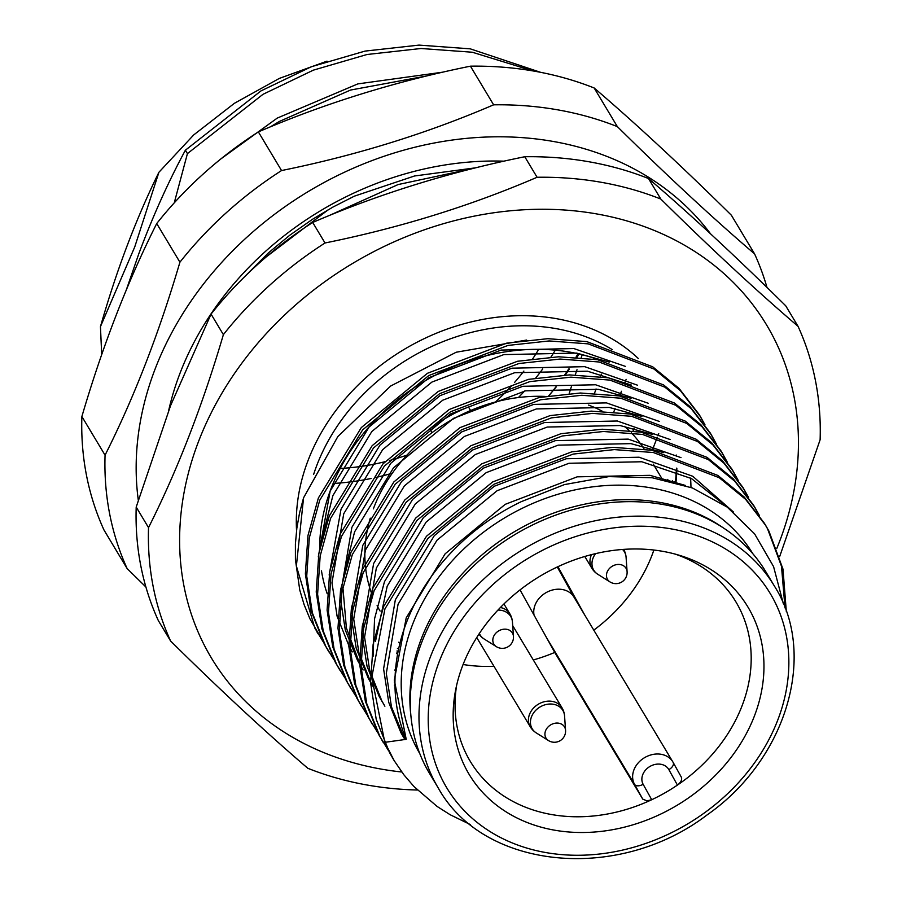 <?xml version="1.0" encoding="UTF-8"?>
<svg xmlns="http://www.w3.org/2000/svg" width="902" height="902" viewBox="0 0 902 902"><rect width="100%" height="100%" fill="white"/><g stroke="black" fill="none" stroke-linecap="round" stroke-linejoin="round"><path stroke-width="1.35" d="M565.565 730.293L564.562 715.951A17.871 14.669 149 0 0 539.971 707.01A17.871 14.669 149 0 0 536.284 732.92L548.461 740.553A11.185 11.185 0 0 0 565.565 730.293A10.801 8.873 149 0 0 558.857 723.224A10.801 8.873 149 0 0 546.375 729.143A10.801 8.873 149 0 0 548.461 740.553M479.357 633.475A17.871 14.669 149 0 0 484.126 638.977A17.871 14.669 149 0 0 484.171 639.011L496.348 646.644A11.185 11.185 0 0 0 513.452 636.372A10.801 8.873 149 0 0 504.646 629.156A10.801 8.873 149 0 0 493.462 636.868A10.801 8.873 149 0 0 496.348 646.644M513.452 636.372L512.449 622.042A17.871 14.669 149 0 0 497.915 610.102M595.591 553.625A17.871 14.669 149 0 0 597.812 574.292L609.989 581.925A11.185 11.185 0 0 0 627.093 571.665A10.801 8.873 149 0 0 620.384 564.596A10.801 8.873 149 0 0 607.903 570.515A10.801 8.873 149 0 0 609.989 581.925M627.093 571.665L626.089 557.323A17.871 14.669 149 0 0 622.572 549.465M534.063 615.175A22.2 18.22 -31 0 1 548.348 591.475A22.2 18.22 -31 0 1 573.988 597.135L672.869 761.931A22.2 18.22 -31 0 1 673.129 762.37A7.396 4.217 151 0 1 673.163 762.449A7.396 4.217 151 0 1 668.867 769.654A14.793 12.154 149 0 0 650.116 766.35A14.793 12.154 149 0 0 643.149 784.3L651.718 799.724L646.993 800.852L642.754 799.127L634.546 784.334A22.2 18.22 -31 0 1 644.727 757.567A22.2 18.22 -31 0 1 672.869 761.931L681.371 777.242M574.123 597.349L557.278 566.997M470.596 410.523L468.476 406.982A134.556 110.472 149 0 0 429.904 428.946L431.979 432.701M429.904 428.946L432.103 432.61M520.037 589.897L546.533 637.646L634.546 784.334A7.396 4.217 -29 0 0 643.149 784.3M584.981 615.457L557.921 566.693M593.787 630.126A154.918 127.182 149 0 0 653.871 550.04M644.163 449.072A154.918 127.182 149 0 0 631.332 432.813M628.976 430.446A154.918 127.182 149 0 0 624.545 426.353M602.299 411.211A154.918 127.182 149 0 0 588.611 405.088M544.977 396.418A154.918 127.182 149 0 0 373.372 508.852M370.271 518.165A154.918 127.182 149 0 0 372.379 595.354M377.092 605.716A154.918 127.182 149 0 0 380.103 611.071M463.087 664.503A154.918 127.182 149 0 0 493.98 666.319M533.308 659.96A154.918 127.182 149 0 0 554.741 652.439L546.533 637.646M554.741 652.439L642.754 799.127M673.208 762.517L681.326 777.163C682.307 779.655 681.01 782.293 677.425 785.09A154.918 127.182 149 0 0 735.964 601.984A154.918 127.182 149 0 0 675.147 554.087M456.649 685.182A154.918 127.182 149 0 0 470.292 761.389A154.918 127.182 149 0 0 651.718 799.724A154.918 127.182 149 0 0 677.425 785.09L668.867 769.654M462.873 665.078A162.574 133.473 149 0 0 455.679 689.748A162.574 133.473 149 0 0 565.825 831.723A162.574 133.473 149 0 0 753.069 719.379A162.574 133.473 149 0 0 679.623 555.373A162.574 133.473 149 0 0 462.873 665.078M774.514 586.244L765.821 571.755A196.072 160.973 149 0 0 588.115 505.954A196.072 160.973 149 0 0 421.989 641.683A196.072 160.973 149 0 0 429.566 773.51L438.259 787.998C483.337 869.596 617.847 882.979 706.965 815.013C786.747 759.416 817.866 654.378 774.514 586.244A196.072 160.973 149 0 0 596.808 520.443A196.072 160.973 149 0 0 430.682 656.171A196.072 160.973 149 0 0 438.259 787.998M752.877 553.772A194.223 159.462 149 0 0 523.961 507.454A194.223 159.462 149 0 0 419.791 753.621M783.364 603.776L773.578 566.614L754.602 533.871L727.249 507.127L692.432 487.982L652.202 477.756L608.827 476.617L564.449 484.588L521.221 501.681A199.77 164.017 149 0 0 406.216 739.336L384.804 742.335L394.23 760.736L404.051 775.021L414.018 786.6L437.109 806.456L450.166 814.743L470.404 824.597M393.441 759.405L389.529 752.606L376.213 719.356L370.564 682.543L373.146 644.231L383.575 606.629L426.477 536.25L492.627 481.95L571.868 451.812L612.999 447.336L652.011 450.267L717.891 475.455L744.251 497.058L764.355 523.205L767.557 528.82L781.493 566.253L785.022 607.948M387.725 749.179L378.66 734.499L365.344 701.249L359.695 664.436L362.288 626.112L372.706 588.521L415.608 518.143L481.769 463.842L560.999 433.704L602.13 429.228L641.142 432.159L707.021 457.348L733.382 478.951L753.486 505.086L758.593 514.343M376.856 731.071L367.79 716.38L354.475 683.141L348.837 646.328L351.419 608.004L361.849 570.414L404.75 500.035L470.9 445.735L550.13 415.596L591.261 411.12L630.272 414.052L696.152 439.24L722.513 460.832L742.628 486.979L747.724 496.235M360.935 705.217L356.933 698.272L343.617 665.022L337.968 628.209L340.55 589.897L350.979 552.306L393.881 481.927L460.031 427.616L539.261 397.489L580.403 393.013L619.415 395.933L685.283 421.121L711.644 442.724L731.759 468.871L737.453 479.312M350.066 687.11L346.064 680.164L332.748 646.914L327.099 610.102L329.681 571.789L340.11 534.198L383.012 463.82L449.162 409.508L528.403 379.37L569.534 374.905L608.546 377.825L674.425 403.014L700.786 424.617L720.89 450.763L726.584 461.204M339.197 669.002L335.194 662.057L321.879 628.807L316.23 591.994L318.823 553.67L329.241 516.079L372.143 445.701L438.304 391.4L517.534 361.262L558.665 356.786L597.676 359.718L663.556 384.906L689.917 406.509L710.032 432.644L715.714 443.096M328.339 650.883L324.325 643.938L311.01 610.699L305.372 573.886L307.954 535.562L318.383 497.972L361.285 427.593L427.435 373.293L506.665 343.155L547.796 338.678L586.807 341.61L652.687 366.798L679.048 388.39L699.163 414.537L704.259 423.793M322.533 640.521L309.95 618.84L304.143 604.735L299.757 590.021L295.416 559.59L295.405 543.962L296.848 528.155L299.543 513.001L303.568 497.803L337.844 436.545L390.645 386.033L456.198 352.22L526.61 340.054M384.804 742.335L371.782 677.323L384.94 608.895L427.841 538.517L493.992 484.216L573.221 454.078L614.352 449.602L653.364 452.533L719.244 477.722L745.604 499.325L765.719 525.46L768.91 531.075L782.992 569.117L786.318 611.511M388.334 750.351L380.024 736.754L366.708 703.515L361.059 666.702L363.641 628.378L374.071 590.787L416.972 520.409L483.122 466.108L562.352 435.97L603.483 431.494L642.506 434.426L708.374 459.614L734.735 481.206L754.85 507.352L759.349 515.437M377.464 732.244L369.155 718.646L355.839 685.396L350.19 648.583L352.772 610.271L363.202 572.68L406.103 502.301L472.253 447.99L551.494 417.863L592.625 413.387L631.637 416.307L697.517 441.495L723.878 463.098L743.981 489.245L748.48 497.318M366.595 714.136L358.286 700.538L344.97 667.288L339.321 630.475L341.914 592.163L352.332 554.572L395.234 484.194L461.396 429.882L540.625 399.755L581.756 395.279L620.768 398.199L686.647 423.388L713.008 444.99L733.112 471.137L738.219 480.394M355.738 696.028L347.417 682.431L334.101 649.181L328.463 612.368L331.045 574.055L341.475 536.453L384.376 466.075L450.526 411.774L529.756 381.636L570.887 377.16L609.899 380.092L675.778 405.28L702.139 426.883L722.254 453.018L727.35 462.275M344.868 677.909L336.559 664.312L323.243 631.073L317.594 594.26L320.176 555.936L330.606 518.346L373.507 447.967L439.657 393.667L518.887 363.529L560.029 359.052L599.041 361.984L664.909 387.172L691.27 408.764L711.385 434.911L716.481 444.167M333.999 659.802L325.69 646.204L312.374 612.954L306.725 576.141L309.307 537.829L319.736 500.238L362.638 429.859L428.788 375.548L508.029 345.421L549.16 340.945L588.172 343.865L654.051 369.053L680.412 390.656L700.516 416.803L705.014 424.876M323.13 641.694L314.821 628.096L296.375 566.028L303.568 497.803M404.908 739.516L391.468 706.897L386.304 673.388L398.064 604.284L436.996 540.219L497.058 490.756L569.015 463.267L641.796 461.756L691.451 478.545L730.744 509.81M375.469 641.378L387.206 586.176L426.127 522.1L486.201 472.648L558.146 445.148L630.926 443.637L663.68 452.646M384.883 706.232L381.862 700.944L369.73 670.671L364.566 637.162L376.337 568.068L415.27 503.992L475.331 454.529L547.277 427.041L620.069 425.53L652.811 434.538M373.969 688.046L371.004 682.837L358.872 652.563L353.708 619.054L365.468 549.949L404.4 485.885L464.462 436.421L536.419 408.933L609.2 407.422L641.942 416.431M363.134 669.983L360.135 664.718L346.379 627.961L342.873 587.044M343.955 574.179L354.599 531.842L393.531 467.777L453.593 418.314L525.55 390.825L598.33 389.314L631.073 398.323M352.299 651.921L349.266 646.61L337.134 616.348L331.97 582.827L343.741 513.734L382.662 449.658L442.735 400.206L514.681 372.706L587.461 371.196L631.411 385.086M394.952 685.475L394.388 685.159M322.217 537.964L332.872 495.626L371.804 431.551L431.866 382.098L503.812 354.599L576.603 353.088L609.346 362.097M406.216 739.336L394.321 680.153L406.216 617.87L445.148 553.794L505.21 504.342L577.167 476.842L649.947 475.331L685.475 485.456M403.904 737.937L400.883 732.638L388.751 702.365L383.587 668.856L395.347 599.762L434.279 535.687L494.341 486.223L566.298 458.735L639.078 457.224L692.713 476.245L733.461 512.009M373.056 656.397L374.567 618.727L384.489 581.643L423.41 517.579L483.483 468.115L555.429 440.627L628.209 439.116L681.01 457.641M382.121 701.621L379.156 696.412L367.013 666.15L361.86 632.64L373.62 563.536L412.552 499.471L472.614 450.008L544.56 422.519L617.351 421.008L670.141 439.533M371.297 683.581L368.287 678.304L356.155 648.042L350.991 614.521L362.751 545.428L401.683 481.352L461.745 431.9L533.702 404.4L606.482 402.89L659.283 421.426M360.45 665.496L357.417 660.196L345.286 629.923L340.122 596.414L351.881 527.32L390.814 463.245L450.876 413.781L522.833 386.293L595.613 384.782L648.414 403.318M329.151 575.014L341.024 509.202L379.945 445.137L440.018 395.674L511.964 368.185L584.744 366.674L637.545 385.21M394.929 682.442L394.321 682.115M318.282 556.906L330.155 491.094L369.087 427.029L429.149 377.566L501.106 350.077L573.886 348.567L625.436 366.392M690.966 487.418A194.223 159.462 149 0 0 690.549 478.06M599.142 359.977A194.223 159.462 149 0 0 412.451 388.863A194.223 159.462 149 0 0 319.68 549.036M321.473 570.808A194.223 159.462 149 0 0 327.2 593.73M336.841 615.265A194.223 159.462 149 0 0 338.791 618.614M394.648 670.039A194.223 159.462 149 0 0 395.437 670.434M776.825 548.371A323.705 265.763 149 0 0 599.706 214.473A323.705 265.763 149 0 0 198.947 440.424A323.705 265.763 149 0 0 401.762 771.999M417.389 790.028A351.442 288.55 -31 0 1 307.841 768.301C266.169 732.661 220.438 690.244 170.625 641.051A351.442 288.55 -31 0 1 148.526 527.614C177.547 469.931 202.499 405.607 223.38 334.642A351.442 288.55 -31 0 1 325.013 242.988C399.733 227.856 470.427 205.949 537.085 177.266A351.442 288.55 -31 0 1 660.816 199.06C710.596 248.219 756.327 290.636 798.033 326.31A351.442 288.55 -31 0 1 820.121 439.748L779.666 556.59M766.971 287.4A351.442 288.55 149 0 0 754.568 253.868C712.907 218.228 667.164 175.811 617.351 126.618A351.442 288.55 149 0 0 493.62 104.824C426.883 133.485 356.2 155.403 281.548 170.546A351.442 288.55 149 0 0 179.915 262.2C159.034 333.255 134.082 397.579 105.06 455.172A351.442 288.55 149 0 0 127.159 568.61L145.899 586.999M127.159 568.61L103.967 529.97A351.442 288.55 -31 0 1 86.468 475.241A351.442 288.55 -31 0 1 81.879 416.521C102.76 345.466 127.712 281.142 156.722 223.549A351.442 288.55 -31 0 1 258.367 131.906C324.934 103.29 395.628 81.383 470.427 66.173A351.442 288.55 -31 0 1 594.159 87.979C635.831 123.608 681.562 166.036 731.375 215.228L754.568 253.868M594.159 87.979L617.351 126.618M470.427 66.173L493.62 104.824M258.367 131.906L281.548 170.546M156.722 223.549L179.915 262.2M81.879 416.521L105.06 455.172M660.816 199.06L648.493 178.528C690.199 214.202 735.931 256.619 785.71 305.778L798.033 326.31M648.493 178.528A351.442 288.55 149 0 0 524.761 156.734L537.085 177.266M524.761 156.734C450.053 171.865 379.359 193.783 312.701 222.456L325.013 242.988M312.701 222.456A351.442 288.55 149 0 0 211.057 314.099L223.38 334.642M211.057 314.099L170.602 405.539L136.202 507.082L148.526 527.614M136.202 507.082A351.442 288.55 149 0 0 158.301 620.52L170.625 641.051M710.573 233.844A323.705 265.763 149 0 0 345.286 171.842A323.705 265.763 149 0 0 138.288 500.069M503.835 161.165A295.957 242.988 149 0 0 168.674 410.545M241.747 279.575L268.537 252.774L289.846 235.174L312.554 219.254L333.007 207.032L354.362 196.162L414.514 175.98L475.422 167.851M667.852 479.379L667.446 480.45M658.742 433.682L657.885 435.813M657.197 437.549L652.259 450.312M633.971 428.495L633.069 430.93M328.452 209.602L266.462 256.732M626.146 379.347L624.601 383.215M621.455 391.276L619.663 395.978M615.04 408.516L613.822 411.91M270.521 126.765L279.293 121.488L350.528 90.053L425.981 76.106M220.945 158.865L277.252 118.094L357.835 83.897L442.42 72.216M601.363 374.161L600.461 376.608M596.042 388.931L594.542 393.227M126.303 289.959L138.818 253.733C152.799 216.333 168.324 181.821 185.384 150.206L187.424 153.611L174.244 202.882M187.424 153.611L263.001 94.315L313.344 70.153L367.046 54.492L421.065 48.494L472.298 52.237L532.992 70.931M185.384 150.206L260.96 90.922L311.303 66.759L365.017 51.098L419.035 45.1L470.269 48.843L540.625 72.329M397.444 648.403A258.964 212.613 149 0 0 398.707 648.437M672.024 481.533A258.964 212.613 149 0 0 672.407 480.732M101.701 354.599L100.449 326.659L134.736 246.945L158.921 172.259L193.727 134.917L234.373 103.324L279.316 78.418L327.009 61.156M582.241 354.757L581.238 357.575M576.998 369.719L575.262 374.871M571.361 386.721L569.207 393.486M578.971 353.967L577.021 357.248M569.455 369.031L565.283 375.018M556.218 386.935L548.811 395.786M158.921 172.259C136.055 218.724 116.561 270.194 100.449 326.659M577.979 353.742A258.964 212.613 -31 0 1 576.006 357.181M568.688 368.986A258.964 212.613 -31 0 1 564.607 375.04M555.869 386.958A258.964 212.613 -31 0 1 548.754 395.798M371.139 478.466A240.462 197.425 -31 0 1 333.12 483.472A240.462 197.425 149 0 0 371.117 478.488M374.804 477.699A240.462 197.425 149 0 0 392.257 473.246M518.436 397.534A240.462 197.425 149 0 0 524.592 391.017A240.462 197.425 -31 0 1 518.413 397.545M535.72 378.039A240.462 197.425 149 0 0 542.7 368.986M554.978 350.698A240.462 197.425 -31 0 1 550.953 357.057A240.462 197.425 149 0 0 554.989 350.698M542.666 368.986A240.462 197.425 -31 0 1 535.698 378.039M392.28 473.223A240.462 197.425 -31 0 1 374.815 477.677M340.189 468.454A212.714 174.65 149 0 0 384.85 461.734M389.326 460.572A212.714 174.65 149 0 0 406.982 455.093M495.502 401.976A212.714 174.65 149 0 0 511.355 386.033M514.444 382.572A212.714 174.65 149 0 0 523.882 371.072M532.744 358.748A212.714 174.65 149 0 0 537.975 350.562M536.284 732.92A18.502 18.502 0 0 1 530.252 726.764A18.502 15.187 -31 0 1 529.53 714.328A18.502 15.187 -31 0 1 552.261 701.384A18.502 15.187 -31 0 1 561.969 707.732L512.697 625.605M500.385 607.508A18.502 15.187 -31 0 1 509.855 613.822L503.936 603.957M597.812 574.292A18.502 18.502 0 0 1 591.78 568.136A18.502 15.187 -31 0 1 591.058 555.7A18.502 15.187 -31 0 1 591.52 554.629M439.477 660.952A188.676 154.907 149 0 0 638.751 845.749A188.676 154.907 149 0 0 747.454 565.509A188.676 154.907 149 0 0 439.477 660.952M410.838 715.106A194.223 159.462 -31 0 1 660.129 502.448A194.223 159.462 -31 0 1 723.1 527.749M675.948 482.547A194.223 159.462 149 0 0 676.838 468.285M676.534 456.175A194.223 159.462 149 0 0 676.466 455.16M612.334 349.672A194.223 159.462 149 0 0 313.603 474.497M396.519 653.544A194.223 159.462 149 0 0 397.602 653.939M296.544 530.466A201.62 165.528 -31 0 1 419.802 340.809A201.62 165.528 -31 0 1 638.3 358.5M564.562 715.951A18.502 18.502 0 0 0 561.969 707.732M512.449 622.042A18.502 18.502 0 0 0 509.855 613.822M478.951 634.095A18.502 18.502 0 0 0 484.137 638.988M626.089 557.323A18.502 18.502 0 0 0 623.665 549.386M530.252 726.764L476.73 637.556M591.78 568.136L584.789 556.489M398.774 642.19L399.766 643.848M653.24 464.102L662.429 479.424M392.844 758.424L394.005 760.352M764.355 523.205L765.719 525.46M381.986 740.305L383.339 742.572M753.486 505.086L754.85 507.352M371.117 722.198L372.47 724.464M742.628 486.979L743.981 489.245M360.248 704.09L361.612 706.356M731.759 468.871L733.112 471.137M349.378 685.982L350.743 688.237M720.89 450.763L722.254 453.018M338.521 667.863L339.874 670.13M710.032 432.644L711.385 434.911M327.651 649.756L329.005 652.022M699.163 414.537L700.516 416.803M316.861 631.783L318.147 633.914M675.508 482.435L676.5 468.138M676.274 456.096L676.207 455.025M396.609 653.048L397.703 653.454M396.959 651.007L398.154 651.075M674.527 482.175L674.82 481.51M470.393 169.114L398.098 184.56L329.422 215.431"/></g></svg>
